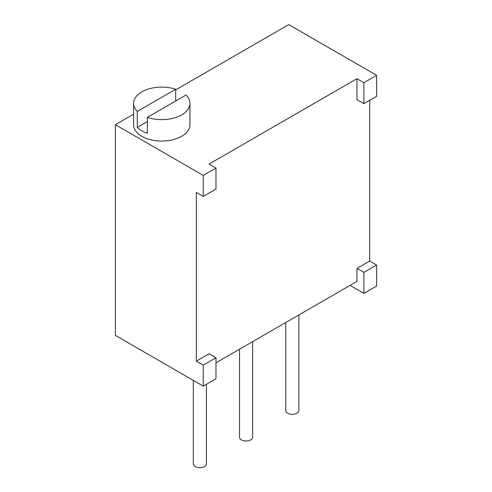 <?xml version="1.0" encoding="UTF-8"?>
<svg xmlns="http://www.w3.org/2000/svg" width="492" height="492" viewBox="0 0 492 492"><rect width="100%" height="100%" fill="white"/><g stroke="black" fill="none" stroke-linecap="round" stroke-linejoin="round"><path stroke-width="0.74" d="M356.971 78.689L363.883 82.681L376.62 75.331L376.62 96.34L363.883 103.689L356.971 99.698L356.971 78.689L209.069 164.082L215.982 168.073L203.245 175.429L115.38 124.697L115.38 335.39L203.245 386.122L203.245 365.113L196.333 361.122L209.069 353.773L215.982 357.764L203.245 365.113M369.707 100.331L369.707 261.031L356.971 268.38L356.971 281.406L215.982 362.807M215.982 168.073L215.982 189.082L203.245 196.431L196.333 192.44L196.333 361.122M376.62 75.331L288.755 24.6L175.706 89.87M133.596 114.175L115.38 124.697M175.706 101.001L175.706 89.236A28.173 16.267 0 0 0 133.596 103.375L133.596 124.802A28.173 16.267 0 0 0 141.85 136.302A28.173 16.267 0 0 0 172.551 139.826A28.173 16.267 0 0 0 189.943 124.802L189.943 103.375A28.173 16.267 0 0 0 185.988 95.061L147.379 117.354A28.173 16.267 0 0 0 175.699 117.508A28.173 16.267 0 0 0 189.943 103.375M203.245 175.429L203.245 196.431M215.982 357.764L215.982 378.772L203.245 386.122M369.707 261.031L376.62 265.022L363.883 272.371L363.883 293.38L350.058 285.397M363.883 272.371L356.971 268.38M376.62 265.022L376.62 286.03L363.883 293.38M363.883 82.681L363.883 103.689M147.379 121.555L137.286 127.385A28.173 16.267 0 0 0 141.85 130.841A28.173 16.267 0 0 0 147.379 133.32L147.379 117.354M137.286 127.385L137.286 111.42A28.173 16.267 0 0 1 133.596 103.375M239.53 349.209L239.53 437.222A6.562 3.788 0 0 0 241.449 439.903A6.562 3.788 0 0 0 248.601 440.721A6.562 3.788 0 0 0 252.654 437.222L252.654 341.632M193.319 380.39L193.319 463.901A6.562 3.788 0 0 0 195.244 466.576A6.562 3.788 0 0 0 202.39 467.4A6.562 3.788 0 0 0 206.443 463.901L206.443 384.277M285.741 322.531L285.741 410.543A6.562 3.788 0 0 0 287.66 413.225A6.562 3.788 0 0 0 294.813 414.043A6.562 3.788 0 0 0 298.859 410.543L298.859 314.96M175.706 89.236L137.286 111.42"/></g></svg>

